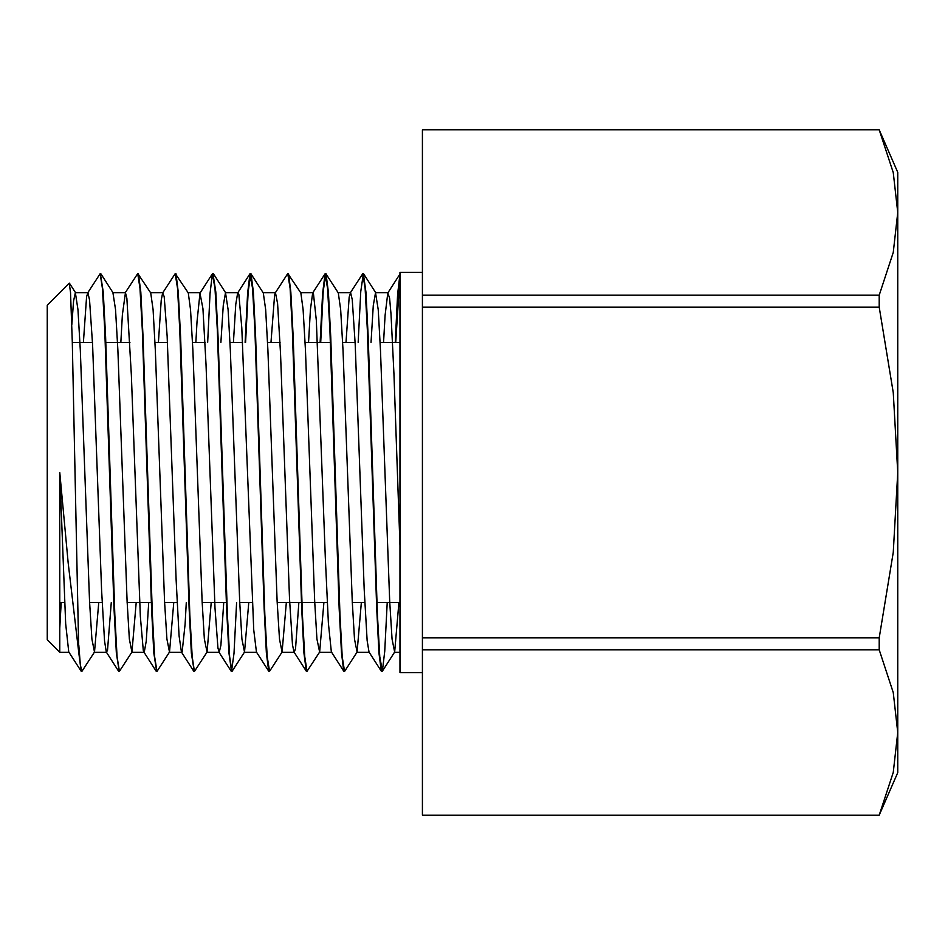 <?xml version="1.0" encoding="UTF-8"?>
<svg xmlns="http://www.w3.org/2000/svg" width="945" height="945" viewBox="0 0 945 945"><rect width="100%" height="100%" fill="white"/><g stroke="black" fill="none" stroke-linecap="round" stroke-linejoin="round"><path stroke-width="1.42" d="M59.759 652.333L47.25 639.824L47.25 305.176L69.268 283.169L70.473 292.407L72.269 341.96L78.789 652.794L68.134 562.688L59.759 472.5L59.759 652.333L68.973 652.333M61.177 602.579L59.759 628.236L60.645 602.579M71.773 324.619L73.58 300.841L75.387 292.678L78.01 309.606L80.313 350.3L89.539 601.28L91.842 639.092L94.465 652.085L98.705 602.579M148.731 602.579L146.298 641.159L144.183 652.322L143.321 650.455L140.332 616.234L131.379 374.964L126.902 298.23L125.425 292.666L112.916 292.655L115.526 309.547L117.83 350.252L127.055 601.268L129.37 639.068L131.981 652.074L136.222 602.579M137.935 273.802L150.739 292.891L153.055 309.641L155.358 350.382L164.584 601.292L166.887 639.068L169.498 652.085L173.75 602.579M175.451 273.826L188.268 292.915L190.583 309.712L192.886 350.441L202.112 601.303L204.415 639.092L207.026 652.109L211.267 602.579M220.929 342.421L223.209 305.578L225.477 292.678L228.099 309.641L230.403 350.347L239.628 601.28L241.932 639.092L244.554 652.097L248.795 602.579M245.617 342.421L248.181 291.651L250.744 273.625L263.301 292.903L265.616 309.558L267.919 350.264L277.145 601.268L279.46 639.08L282.071 652.074L286.311 602.579M288.012 273.814L300.829 292.891L303.132 309.582L305.448 350.3L314.673 601.28L316.977 639.068L319.587 652.085L323.84 602.579M320.662 342.421L323.225 291.639L325.789 273.637L338.357 292.915L340.661 309.7L342.976 350.441L352.19 601.303L354.505 639.08L357.104 652.097L361.356 602.579M371.019 342.421L373.287 305.578L375.567 292.678L378.189 309.677L380.492 350.406L389.718 601.292L392.021 639.092L394.632 652.109L398.885 602.579M399.959 545.643L393.994 373.854L391.006 313.858L389.541 298.065L387.769 292.891L385.04 315.441L383.528 342.421M350.241 292.926L362.809 273.648L365.124 288.331L367.428 330.266L376.677 608.202L378.992 653.03L381.296 671.151L369.011 652.085L367.132 640.462L364.144 589.113L355.19 344.287L352.213 299.53L350.548 292.678L349.225 297.084L346 342.421M320.166 342.421L322.588 293.564L325.021 273.837L327.596 288.331L329.911 330.242L339.149 608.048L341.452 652.924L343.767 671.163L331.317 651.79L328.34 623.062L325.352 557.515L316.398 320.509L313.421 293.021L312.724 292.903L310.433 309.428L308.483 342.421M298.821 602.579L295.513 648.483L294.273 652.322L281.764 652.333M275.196 292.915L287.764 273.637L290.08 288.32L292.383 330.254L301.632 608.131L303.936 652.971L306.251 671.139L293.966 652.074L292.525 644.726L289.536 598.846L280.594 353.891L277.606 303.617L275.515 292.678L274.617 294.639L270.955 342.421M245.121 342.421L247.543 293.588L249.964 273.849L252.551 288.355L254.866 330.266L264.104 608.178L266.419 653.03L268.734 671.174L256.449 652.109L253.732 629.878L241.79 327.974L238.813 294.356L237.679 292.915L235.825 304.302L233.439 342.421M223.776 602.579L220.906 645.293L219.228 652.322L217.917 648.069L214.94 607.907L205.986 364.132L202.998 308.613L200.021 293.163L197.032 321.583L195.91 342.421M186.26 602.579L185.09 624.137L182.113 651.932L181.405 652.097L179.125 635.843L176.136 579.805L167.194 336.231L164.206 296.647L162.635 292.926L161.217 300.085L158.394 342.421M125.425 292.655L122.425 314.803L120.865 342.421M111.215 602.579L107.506 650.55L106.36 652.085L104.517 640.923L101.54 590.117L92.586 345.208L89.598 299.896L87.897 292.678L86.621 296.789L83.349 342.421M78.789 652.794L81.116 671.163L68.713 651.885L65.725 623.783L59.759 472.5M78.789 645.128L80.349 664.701L81.896 671.363L94.465 652.085M100.394 273.814L103.241 291.946L105.556 336.774L114.794 614.722L117.109 656.657L119.413 671.352L131.981 652.074M138.454 273.837L140.77 292.052L143.073 336.928L152.322 614.758L154.626 656.657L156.941 671.363L169.498 652.085M175.983 273.861L178.298 292.111L180.601 336.987L189.839 614.77L192.154 656.68L194.457 671.387L207.026 652.109M212.979 273.814L215.814 292.04L218.118 336.881L227.367 614.746L229.67 656.68L231.986 671.375L244.554 652.097M251.016 273.849L253.331 291.946L255.634 336.774L264.883 614.722L267.199 656.669L269.502 671.352L282.071 652.074M288.544 273.826L290.847 291.981L293.163 336.833L302.412 614.734L304.715 656.657L307.031 671.352L319.587 652.085M326.072 273.849L328.387 292.111L330.691 336.987L339.928 614.77L342.244 656.669L344.547 671.375L357.104 652.097M358.19 342.421L360.754 291.651L363.305 273.648L365.904 292.076L368.207 336.94L377.457 614.758L379.76 656.68L382.347 671.163L384.769 651.389L387.19 602.579M395.707 342.421L399.959 275.763M87.59 292.926L100.158 273.648L102.462 288.331L104.777 330.266L114.026 608.202L116.329 653.03L119.176 671.186M125.118 292.891L137.675 273.613L139.99 288.32L142.293 330.23L151.531 608.001L153.846 652.889L156.681 671.186M162.635 292.926L175.203 273.648L177.506 288.343L179.822 330.277L189.071 608.226L191.374 653.066L194.209 671.21M207.605 342.421L210.026 293.647L212.436 273.837L215.035 288.308L217.338 330.23L226.576 608.048L228.891 652.9L231.478 671.352L234.041 653.349L236.604 602.579M395.211 342.421L397.585 294.32L399.959 274.015L387.769 292.891M72.281 342.421L92.456 342.421M105.285 342.421L129.973 342.421M154.992 342.421L167.489 342.421M192.508 342.421L205.018 342.421M230.037 342.421L242.534 342.421M267.553 342.421L280.063 342.421M305.07 342.421L330.915 342.421M342.598 342.421L355.107 342.421M380.114 342.421L399.959 342.421M422.474 272.384L399.959 272.384L399.959 672.616L422.474 672.616M422.474 295.206L422.474 129.867L879.24 129.867L893.202 172.592L897.75 212.542L893.202 252.48L879.24 295.206L422.474 295.206L422.474 307.16L879.24 307.16L893.202 392.612L897.75 472.5L893.202 552.388L879.24 637.84L422.474 637.84L422.474 649.794L879.24 649.794L893.202 692.52L897.75 732.458L893.202 772.408L879.24 815.133L422.474 815.204L879.24 815.133M879.24 815.204L897.75 772.679L897.75 172.321L879.24 129.796L422.474 129.867M422.474 815.133L422.474 649.794M422.474 637.84L422.474 307.16M879.24 637.84L879.24 649.794M879.24 295.206L879.24 307.16M94.157 652.333L106.513 652.333M131.674 652.333L144.183 652.333M169.202 652.333L181.7 652.333M206.719 652.333L219.228 652.333M244.235 652.333L256.591 652.333M319.28 652.333L331.624 652.333M356.808 652.333L369.164 652.333M394.325 652.333L399.959 652.333M75.387 292.666L87.897 292.666M150.432 292.666L162.942 292.666M188.114 292.666L200.47 292.666M225.477 292.666L237.986 292.666M263.147 292.666L275.515 292.666M300.687 292.666L313.031 292.666M338.204 292.666L350.548 292.666M375.72 292.666L388.076 292.666M69.446 283.216L75.694 292.915M100.926 273.837L113.211 292.891M213.499 273.861L225.784 292.926M363.589 273.861L375.874 292.926M382.347 671.163L394.632 652.109M312.724 292.903L325.021 273.837M237.679 292.915L249.964 273.849M218.909 652.074L231.206 671.139M200.151 292.903L212.436 273.837M181.405 652.097L193.69 671.163M143.864 652.085L156.149 671.139M106.36 652.085L118.645 671.139M59.759 602.579L64.591 602.579M89.598 602.579L102.107 602.579M127.126 602.579L151.814 602.579M164.643 602.579L177.152 602.579M202.171 602.579L226.859 602.579M239.687 602.579L252.197 602.579M277.216 602.579L327.242 602.579M352.261 602.579L364.758 602.579M376.453 602.579L399.959 602.579"/></g></svg>
